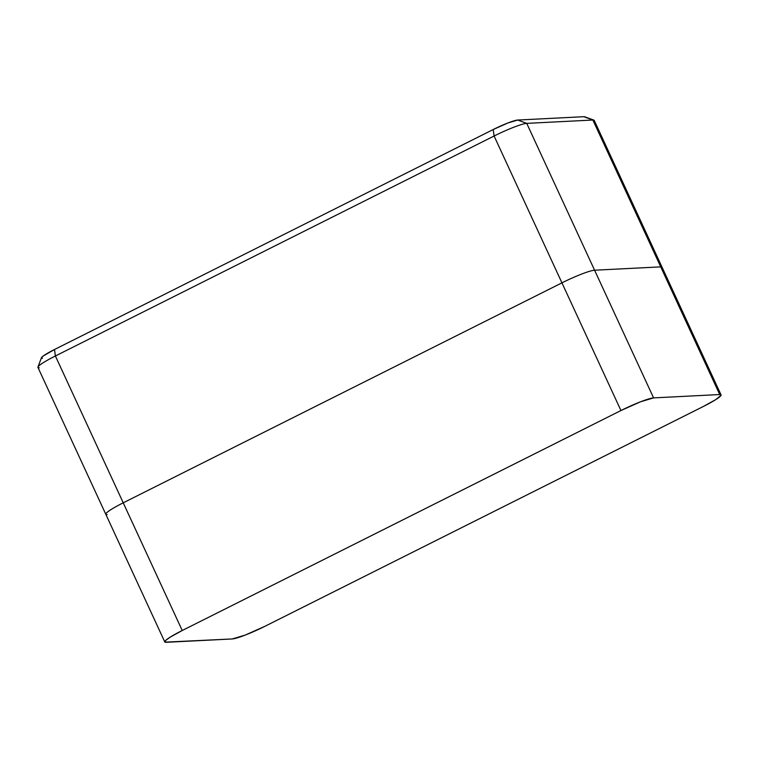 <?xml version="1.0" encoding="UTF-8"?>
<svg xmlns="http://www.w3.org/2000/svg" width="759" height="759" viewBox="0 0 759 759"><rect width="100%" height="100%" fill="white"/><g stroke="black" fill="none" stroke-linecap="round" stroke-linejoin="round"><path stroke-width="1.14" d="M660.728 266.864A28.311 3.207 -24.8 0 1 662.057 267.206A28.311 3.207 155.2 0 0 660.728 266.864L592.874 120.026L719.722 394.538L653.584 397.896L594.582 270.213L660.728 266.864L719.722 394.538A28.311 3.207 -24.8 0 1 721.05 394.889A28.311 3.207 -24.8 0 1 703.612 406.34L264.9 626.308L703.612 406.34L715.765 399.623L721.031 395.316L719.722 394.538L653.584 397.896L526.737 123.375L594.582 270.213L660.728 266.864M721.05 394.889L594.202 120.368A28.311 3.207 155.2 0 0 592.874 120.026L526.737 123.375A28.311 3.207 155.2 0 0 494.1 136.013L561.945 282.851A28.311 3.207 -24.8 0 1 594.582 270.213A28.311 3.207 155.2 0 0 561.945 282.851L494.1 136.013L55.388 355.99L123.233 502.819L561.945 282.851L620.947 410.534L640.596 401.767L653.584 397.896A28.311 3.207 -24.8 0 0 620.947 410.534L182.226 630.501L55.388 355.99A28.311 3.207 155.2 0 0 37.95 367.441L105.795 514.279A28.311 3.207 -24.8 0 1 123.233 502.819A28.311 3.207 155.2 0 0 105.795 514.279A28.311 3.207 -24.8 0 0 107.123 514.621M39.278 367.783A28.311 3.207 -24.8 0 1 37.959 367.033A28.311 3.207 -24.8 0 1 55.388 355.99L54.506 349.501A21.233 2.41 155.2 0 0 41.432 357.783L37.959 367.033M42.419 358.352L41.441 357.774L43.396 355.886L54.506 349.501L493.217 129.523L494.1 136.013L55.388 355.99L54.506 349.501L493.217 129.523L494.1 136.013A28.311 3.207 -24.8 0 1 526.737 123.375L517.695 120.045A21.233 2.41 155.2 0 0 493.217 129.523L507.961 122.958L517.695 120.045L583.832 116.696L592.874 120.026L526.737 123.375L517.695 120.045L583.832 116.696L592.874 120.026A28.311 3.207 -24.8 0 1 593.889 120.112L584.591 116.763A21.233 2.41 155.2 0 0 583.832 116.696L584.696 116.81M166.126 642.304A28.311 3.207 -24.8 0 1 164.798 641.962A28.311 3.207 -24.8 0 1 182.226 630.501L620.947 410.534L561.945 282.851L123.233 502.819L182.226 630.501L170.082 637.218L165.633 640.473L164.978 642.152L232.263 638.955L166.126 642.304M264.9 626.308A28.311 3.207 -24.8 0 1 232.263 638.955L245.242 635.074L264.9 626.308M164.798 641.962L105.795 514.279"/></g></svg>
